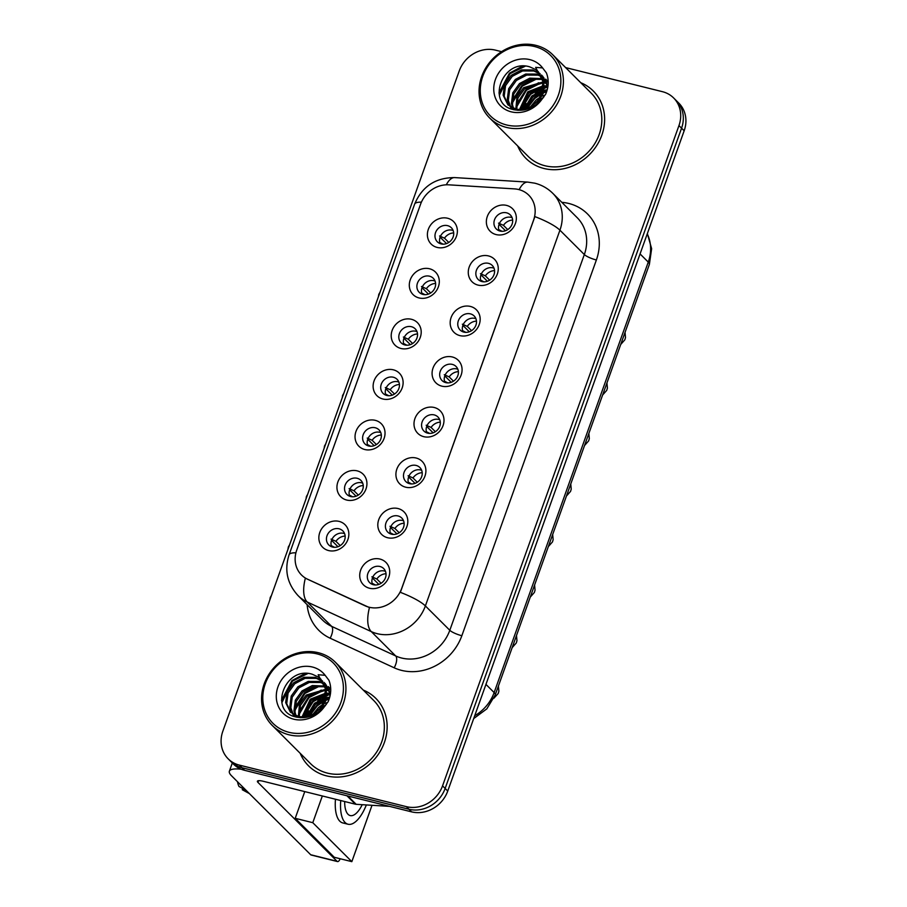 <?xml version="1.0" encoding="UTF-8"?>
<svg xmlns="http://www.w3.org/2000/svg" width="907" height="907" viewBox="0 0 907 907"><rect width="100%" height="100%" fill="white"/><g stroke="black" fill="none" stroke-linecap="round" stroke-linejoin="round"><path stroke-width="1.36" d="M419.079 297.95A15.884 14.07 134.9 0 1 410.236 279.866A15.884 14.07 134.9 0 1 429.521 268.767A15.884 14.07 134.9 0 1 438.364 286.861A15.884 14.07 134.9 0 1 419.079 297.95M429.521 276.193A9.92 8.798 -45.1 0 0 418.512 280.977A9.92 8.798 -45.1 0 0 419.249 292.337A9.92 8.798 -45.1 0 0 422.991 294.424A9.92 8.798 -45.1 0 0 433.988 289.639A9.92 8.798 -45.1 0 0 433.263 278.279A9.92 8.798 -45.1 0 0 429.521 276.193M400.985 348.481A15.884 14.07 134.9 0 1 392.153 330.386A15.884 14.07 134.9 0 1 411.438 319.287A15.884 14.07 134.9 0 1 420.27 337.381A15.884 14.07 134.9 0 1 400.985 348.481M411.427 326.713A9.92 8.798 -45.1 0 0 400.429 331.508A9.92 8.798 -45.1 0 0 401.155 342.857A9.92 8.798 -45.1 0 0 404.896 344.955A9.92 8.798 -45.1 0 0 415.905 340.159A9.92 8.798 -45.1 0 0 415.179 328.81A9.92 8.798 -45.1 0 0 411.427 326.713M382.901 399.001A15.884 14.07 134.9 0 1 374.058 380.906A15.884 14.07 134.9 0 1 393.343 369.818A15.884 14.07 134.9 0 1 402.186 387.901A15.884 14.07 134.9 0 1 382.901 399.001M393.343 377.233A9.92 8.798 -45.1 0 0 382.335 382.028A9.92 8.798 -45.1 0 0 383.071 393.377A9.92 8.798 -45.1 0 0 386.813 395.475A9.92 8.798 -45.1 0 0 397.81 390.679A9.92 8.798 -45.1 0 0 397.085 379.33A9.92 8.798 -45.1 0 0 393.343 377.233M364.807 449.521A15.884 14.07 134.9 0 1 355.975 431.437A15.884 14.07 134.9 0 1 375.26 420.338A15.884 14.07 134.9 0 1 384.092 438.432A15.884 14.07 134.9 0 1 364.807 449.521M375.249 427.764A9.92 8.798 -45.1 0 0 364.251 432.548A9.92 8.798 -45.1 0 0 364.977 443.908A9.92 8.798 -45.1 0 0 368.718 445.995A9.92 8.798 -45.1 0 0 379.727 441.21A9.92 8.798 -45.1 0 0 378.99 429.85A9.92 8.798 -45.1 0 0 375.249 427.764M346.712 500.052A15.884 14.07 134.9 0 1 337.88 481.957A15.884 14.07 134.9 0 1 357.165 470.858A15.884 14.07 134.9 0 1 365.997 488.952A15.884 14.07 134.9 0 1 346.712 500.052M357.165 478.284A9.92 8.798 -45.1 0 0 346.157 483.08A9.92 8.798 -45.1 0 0 346.882 494.428A9.92 8.798 -45.1 0 0 350.635 496.526A9.92 8.798 -45.1 0 0 361.632 491.73A9.92 8.798 -45.1 0 0 360.907 480.381A9.92 8.798 -45.1 0 0 357.165 478.284M328.629 550.572A15.884 14.07 134.9 0 1 319.786 532.477A15.884 14.07 134.9 0 1 339.071 521.389A15.884 14.07 134.9 0 1 347.914 539.472A15.884 14.07 134.9 0 1 328.629 550.572M339.071 528.804A9.92 8.798 -45.1 0 0 328.062 533.599A9.92 8.798 -45.1 0 0 328.799 544.948A9.92 8.798 -45.1 0 0 332.54 547.046A9.92 8.798 -45.1 0 0 343.538 542.25A9.92 8.798 -45.1 0 0 342.812 530.901A9.92 8.798 -45.1 0 0 339.071 528.804M437.163 247.43A15.884 14.07 134.9 0 1 428.331 229.335A15.884 14.07 134.9 0 1 447.616 218.247A15.884 14.07 134.9 0 1 456.448 236.33A15.884 14.07 134.9 0 1 437.163 247.43M447.616 225.662A9.92 8.798 -45.1 0 0 436.607 230.457A9.92 8.798 -45.1 0 0 437.333 241.806A9.92 8.798 -45.1 0 0 441.074 243.904A9.92 8.798 -45.1 0 0 452.083 239.108A9.92 8.798 -45.1 0 0 451.357 227.759A9.92 8.798 -45.1 0 0 447.616 225.662M478.034 285.104A15.884 14.07 134.9 0 1 469.202 267.021A15.884 14.07 134.9 0 1 488.488 255.921A15.884 14.07 134.9 0 1 497.331 274.005A15.884 14.07 134.9 0 1 478.034 285.104M488.488 263.336A9.92 8.798 -45.1 0 0 477.479 268.132A9.92 8.798 -45.1 0 0 478.204 279.492A9.92 8.798 -45.1 0 0 481.957 281.578A9.92 8.798 -45.1 0 0 492.955 276.794A9.92 8.798 -45.1 0 0 492.229 265.434A9.92 8.798 -45.1 0 0 488.488 263.336M459.951 335.624A15.884 14.07 134.9 0 1 451.108 317.541A15.884 14.07 134.9 0 1 470.404 306.441A15.884 14.07 134.9 0 1 479.236 324.536A15.884 14.07 134.9 0 1 459.951 335.624M470.393 313.867A9.92 8.798 -45.1 0 0 459.396 318.663A9.92 8.798 -45.1 0 0 460.121 330.012A9.92 8.798 -45.1 0 0 463.862 332.109A9.92 8.798 -45.1 0 0 474.86 327.314A9.92 8.798 -45.1 0 0 474.134 315.953A9.92 8.798 -45.1 0 0 470.393 313.867M441.856 386.155A15.884 14.07 134.9 0 1 433.024 368.061A15.884 14.07 134.9 0 1 452.31 356.973A15.884 14.07 134.9 0 1 461.141 375.056A15.884 14.07 134.9 0 1 441.856 386.155M452.298 364.387A9.92 8.798 -45.1 0 0 441.301 369.183A9.92 8.798 -45.1 0 0 442.026 380.532A9.92 8.798 -45.1 0 0 445.768 382.629A9.92 8.798 -45.1 0 0 456.777 377.834A9.92 8.798 -45.1 0 0 456.051 366.485A9.92 8.798 -45.1 0 0 452.298 364.387M423.773 436.675A15.884 14.07 134.9 0 1 414.93 418.592A15.884 14.07 134.9 0 1 434.215 407.492A15.884 14.07 134.9 0 1 443.058 425.587A15.884 14.07 134.9 0 1 423.773 436.675M434.215 414.907A9.92 8.798 -45.1 0 0 423.206 419.703A9.92 8.798 -45.1 0 0 423.943 431.063A9.92 8.798 -45.1 0 0 427.685 433.149A9.92 8.798 -45.1 0 0 438.682 428.365A9.92 8.798 -45.1 0 0 437.956 417.005A9.92 8.798 -45.1 0 0 434.215 414.907M405.678 487.195A15.884 14.07 134.9 0 1 396.847 469.112A15.884 14.07 134.9 0 1 416.132 458.012A15.884 14.07 134.9 0 1 424.964 476.107A15.884 14.07 134.9 0 1 405.678 487.195M416.12 465.438A9.92 8.798 -45.1 0 0 405.123 470.234A9.92 8.798 -45.1 0 0 405.848 481.583A9.92 8.798 -45.1 0 0 409.59 483.68A9.92 8.798 -45.1 0 0 420.599 478.885A9.92 8.798 -45.1 0 0 419.862 467.524A9.92 8.798 -45.1 0 0 416.12 465.438M387.584 537.726A15.884 14.07 134.9 0 1 378.752 519.632A15.884 14.07 134.9 0 1 398.037 508.544A15.884 14.07 134.9 0 1 406.88 526.627A15.884 14.07 134.9 0 1 387.584 537.726M398.037 515.958A9.92 8.798 -45.1 0 0 387.028 520.754A9.92 8.798 -45.1 0 0 387.754 532.103A9.92 8.798 -45.1 0 0 391.507 534.2A9.92 8.798 -45.1 0 0 402.504 529.405A9.92 8.798 -45.1 0 0 401.778 518.056A9.92 8.798 -45.1 0 0 398.037 515.958M369.5 588.246A15.884 14.07 134.9 0 1 360.657 570.163A15.884 14.07 134.9 0 1 379.954 559.063A15.884 14.07 134.9 0 1 388.786 577.158A15.884 14.07 134.9 0 1 369.5 588.246M379.942 566.49A9.92 8.798 -45.1 0 0 368.945 571.274A9.92 8.798 -45.1 0 0 369.671 582.634A9.92 8.798 -45.1 0 0 373.412 584.72A9.92 8.798 -45.1 0 0 384.409 579.936A9.92 8.798 -45.1 0 0 383.684 568.576A9.92 8.798 -45.1 0 0 379.942 566.49M496.129 234.584A15.884 14.07 134.9 0 1 487.297 216.49A15.884 14.07 134.9 0 1 506.582 205.401A15.884 14.07 134.9 0 1 515.414 223.485A15.884 14.07 134.9 0 1 496.129 234.584M506.571 212.816A9.92 8.798 -45.1 0 0 495.573 217.612A9.92 8.798 -45.1 0 0 496.299 228.961A9.92 8.798 -45.1 0 0 500.04 231.058A9.92 8.798 -45.1 0 0 511.049 226.262A9.92 8.798 -45.1 0 0 510.312 214.914A9.92 8.798 -45.1 0 0 506.571 212.816M422.016 294.117A9.92 8.798 134.9 0 1 424.193 284.05A9.92 8.798 134.9 0 1 434.079 280.739A9.92 8.798 134.9 0 1 435.054 281.045M403.921 344.649A9.92 8.798 134.9 0 1 406.109 334.581A9.92 8.798 134.9 0 1 415.984 331.259A9.92 8.798 134.9 0 1 416.971 331.565M385.826 395.169A9.92 8.798 134.9 0 1 388.015 385.101A9.92 8.798 134.9 0 1 397.901 381.779A9.92 8.798 134.9 0 1 398.876 382.085M367.743 445.688A9.92 8.798 134.9 0 1 369.931 435.621A9.92 8.798 134.9 0 1 379.806 432.31A9.92 8.798 134.9 0 1 380.781 432.616M349.649 496.22A9.92 8.798 134.9 0 1 351.837 486.152A9.92 8.798 134.9 0 1 361.712 482.83A9.92 8.798 134.9 0 1 362.698 483.136M331.565 546.74A9.92 8.798 134.9 0 1 333.742 536.672A9.92 8.798 134.9 0 1 343.628 533.35A9.92 8.798 134.9 0 1 344.603 533.656M440.099 243.598A9.92 8.798 134.9 0 1 442.287 233.53A9.92 8.798 134.9 0 1 452.162 230.208A9.92 8.798 134.9 0 1 453.149 230.514M480.971 281.272A9.92 8.798 134.9 0 1 483.159 271.204A9.92 8.798 134.9 0 1 493.045 267.882A9.92 8.798 134.9 0 1 494.02 268.2M462.887 331.792A9.92 8.798 134.9 0 1 465.064 321.736A9.92 8.798 134.9 0 1 474.951 318.414A9.92 8.798 134.9 0 1 475.926 318.72M444.793 382.323A9.92 8.798 134.9 0 1 446.981 372.255A9.92 8.798 134.9 0 1 456.856 368.934A9.92 8.798 134.9 0 1 457.842 369.24M426.698 432.843A9.92 8.798 134.9 0 1 428.886 422.775A9.92 8.798 134.9 0 1 438.773 419.453A9.92 8.798 134.9 0 1 439.748 419.771M408.615 483.363A9.92 8.798 134.9 0 1 410.803 473.307A9.92 8.798 134.9 0 1 420.678 469.985A9.92 8.798 134.9 0 1 421.653 470.291M390.52 533.894A9.92 8.798 134.9 0 1 392.708 523.827A9.92 8.798 134.9 0 1 402.595 520.505A9.92 8.798 134.9 0 1 403.57 520.811M372.437 584.414A9.92 8.798 134.9 0 1 374.614 574.346A9.92 8.798 134.9 0 1 384.5 571.025A9.92 8.798 134.9 0 1 385.475 571.342M499.065 230.752A9.92 8.798 134.9 0 1 501.254 220.684A9.92 8.798 134.9 0 1 511.129 217.363A9.92 8.798 134.9 0 1 512.104 217.669M514.416 188.883A26.791 23.752 134.9 0 1 518.668 189.529A26.791 23.752 134.9 0 1 528.781 195.186A26.791 23.752 134.9 0 1 533.588 220.061L401.665 588.496A26.791 23.752 134.9 0 1 365.136 605.819L307.643 579.267A26.791 23.752 134.9 0 1 301.521 575.015A26.791 23.752 134.9 0 1 296.714 550.141L420.576 204.211A26.791 23.752 134.9 0 1 448.874 184.835L514.416 188.883M517.693 145.948A47.64 42.221 -45.1 0 0 525.992 158.43A47.64 42.221 -45.1 0 0 543.962 168.487A47.64 42.221 -45.1 0 0 596.772 145.471A47.64 42.221 -45.1 0 0 593.28 90.983A47.64 42.221 -45.1 0 0 580.775 82.718A47.64 42.221 -45.1 0 1 593.28 90.983A47.64 42.221 -45.1 0 1 596.772 145.471A47.64 42.221 -45.1 0 1 543.962 168.487A47.64 42.221 -45.1 0 1 525.992 158.43A47.64 42.221 -45.1 0 1 517.693 145.948M547.284 86.959A47.64 42.221 -45.1 0 0 544.223 88.512A47.64 42.221 -45.1 0 1 547.284 86.959M543.021 89.203A47.64 42.221 -45.1 0 0 539.778 91.278A47.64 42.221 -45.1 0 1 543.021 89.203M532.409 97.434A47.64 42.221 -45.1 0 0 529.722 100.326A47.64 42.221 -45.1 0 1 532.409 97.434M524.348 107.74A47.64 42.221 -45.1 0 0 523.464 109.282A47.64 42.221 -45.1 0 1 524.348 107.74M300.217 753.332A47.64 42.221 -45.1 0 0 308.516 765.814A47.64 42.221 -45.1 0 0 326.486 775.859A47.64 42.221 -45.1 0 0 379.296 752.855A47.64 42.221 -45.1 0 0 375.804 698.356A47.64 42.221 -45.1 0 0 363.299 690.091A47.64 42.221 -45.1 0 1 375.804 698.356L375.804 698.356A47.64 42.221 -45.1 0 1 379.296 752.855A47.64 42.221 -45.1 0 1 326.486 775.859A47.64 42.221 -45.1 0 1 308.516 765.814A47.64 42.221 -45.1 0 1 300.217 753.332M329.808 694.331A47.64 42.221 -45.1 0 0 326.758 695.896A47.64 42.221 -45.1 0 1 329.808 694.331M325.556 696.587A47.64 42.221 -45.1 0 0 322.314 698.651A47.64 42.221 -45.1 0 1 325.556 696.587M314.933 704.807A47.64 42.221 -45.1 0 0 312.246 707.698A47.64 42.221 -45.1 0 1 314.933 704.807M306.883 715.124A47.64 42.221 -45.1 0 0 305.988 716.666A47.64 42.221 -45.1 0 1 306.883 715.124M534.892 216.603L400.361 592.339A34.738 7.551 19.7 0 1 425.383 605.933A39.693 35.18 134.9 0 1 377.176 633.664A39.693 35.18 134.9 0 1 371.269 631.589L307.212 601.999A39.693 35.18 134.9 0 1 298.142 595.695L322.552 620.059A39.693 35.18 -45.1 0 0 331.622 626.352L395.679 655.942A39.693 35.18 -45.1 0 0 401.586 658.017A39.693 35.18 -45.1 0 0 449.804 630.286L584.335 254.55A39.693 35.18 -45.1 0 0 577.215 217.703L552.805 193.35A39.693 35.18 134.9 0 1 559.925 230.197A34.738 7.551 -160.3 0 0 534.892 216.603M326.271 704.501A39.693 35.18 -45.1 0 0 322.677 707.245A39.693 35.18 -45.1 0 1 326.271 704.501M543.747 97.128A39.693 35.18 -45.1 0 0 540.153 99.861A39.693 35.18 -45.1 0 1 543.747 97.128M501.582 51.665L495.415 50.134A29.772 26.382 -45.1 0 0 459.248 70.939L222.839 731.212A29.772 26.382 -45.1 0 0 228.179 758.842L233.382 764.045A29.772 26.382 -45.1 0 0 244.618 770.326L411.585 811.856L408.989 809.259A29.772 26.382 -45.1 0 0 445.144 788.455L681.565 128.182A29.772 26.382 -45.1 0 0 676.225 100.541A29.772 26.382 -45.1 0 1 681.565 128.182L445.144 788.455A29.772 26.382 -45.1 0 1 408.989 809.259L242.01 767.73L408.989 809.259L406.381 806.652A29.772 26.382 -45.1 0 0 442.548 785.859L678.958 125.585A29.772 26.382 -45.1 0 0 673.618 97.945A29.772 26.382 -45.1 0 0 662.382 91.664L565.617 67.594M230.775 761.449A29.772 26.382 -45.1 0 0 242.01 767.73A29.772 26.382 -45.1 0 1 230.775 761.449M561.796 202.318A49.624 43.978 134.9 0 1 596.375 259.98L461.844 635.716A49.624 43.978 134.9 0 1 401.574 670.386A49.624 43.978 134.9 0 1 394.194 667.801A9.92 4.376 -65.2 0 0 395.679 655.942L371.269 631.589A34.738 15.306 114.8 0 1 369.455 607.599L305.353 578.19A34.738 15.306 114.8 0 0 307.212 601.999L331.622 626.352A9.92 4.376 -65.2 0 1 330.137 638.199A49.624 43.978 134.9 0 1 307.133 604.663M228.179 758.842A29.772 26.382 -45.1 0 0 239.403 765.123L406.381 806.652M411.585 811.856A29.772 26.382 -45.1 0 0 447.752 791.051L684.161 130.778A29.772 26.382 -45.1 0 0 678.821 103.137L673.618 97.945M512.648 220.072A10.918 9.671 -45.1 0 0 503.453 225.333L507.739 229.607M498.533 223.133L503.453 225.333M499.065 224.335L505.482 230.729M502.002 231.319L498.703 229.562M453.693 232.918A10.918 9.671 -45.1 0 0 444.487 238.178L448.772 242.452M439.566 235.979L444.487 238.178M440.099 237.18L446.516 243.575M443.035 244.164L439.736 242.407M494.564 270.592A10.918 9.671 -45.1 0 0 485.358 275.853L489.644 280.138M480.438 273.653L485.358 275.853M480.971 274.855L487.388 281.261M483.907 281.839L480.608 280.082M476.47 321.123A10.918 9.671 -45.1 0 0 467.275 326.384L471.561 330.658M462.355 324.184L467.275 326.384M462.887 325.386L469.293 331.781M465.824 332.359L462.525 330.602M458.386 371.643A10.918 9.671 -45.1 0 0 449.18 376.904L453.466 381.178M444.26 374.704L449.18 376.904M444.793 375.906L451.21 382.3M447.729 382.89L444.43 381.133M440.292 422.163A10.918 9.671 -45.1 0 0 431.086 427.424L435.383 431.709M426.177 425.224L431.086 427.424M426.698 426.426L433.115 432.832M429.646 433.41L426.347 431.653M435.598 283.438A10.918 9.671 -45.1 0 0 426.392 288.698L430.689 292.984M421.483 286.499L426.392 288.698M422.016 287.7L428.421 294.106M424.952 294.684L421.653 292.927M417.515 333.969A10.918 9.671 -45.1 0 0 408.309 339.229L412.594 343.504M403.388 337.03L408.309 339.229M403.921 338.232L410.338 344.626M406.858 345.204L403.558 343.458M399.42 384.489A10.918 9.671 -45.1 0 0 390.214 389.749L394.511 394.023M385.305 387.55L390.214 389.749M385.826 388.752L392.243 395.146M388.774 395.735L385.475 393.978M241.273 769.238A39.693 8.639 -160.3 0 0 229.38 771.199A39.693 8.639 -160.3 0 0 231.591 775.848L310.693 854.745L337.064 861.31L257.962 782.401A9.92 2.154 19.7 0 1 257.407 781.244A9.92 2.154 19.7 0 1 263.495 781.335L355.385 804.192L346.95 795.779M337.064 861.31A4.966 2.029 104 0 0 337.495 861.559L311.135 855.006A4.966 2.029 -76 0 1 310.693 854.745M337.495 861.559A4.966 2.029 104 0 0 340.182 858.748M389.545 806.368A4.966 4.399 134.9 0 1 389.352 806.357L356.179 804.316A4.966 4.399 134.9 0 1 355.385 804.192M489.678 118.012L528.089 156.321A44.658 39.579 -45.1 0 0 544.937 165.743A44.658 39.579 -45.1 0 0 594.448 144.179A44.658 39.579 -45.1 0 0 591.171 93.092L552.76 54.771A44.658 39.579 -45.1 0 0 535.912 45.35A44.658 39.579 -45.1 0 0 486.401 66.914A44.658 39.579 -45.1 0 0 489.678 118.012A44.658 39.579 -45.1 0 0 506.525 127.434A44.658 39.579 -45.1 0 0 556.036 105.858A44.658 39.579 -45.1 0 0 552.76 54.771M506.525 124.951A42.674 37.822 -45.1 0 0 558.361 95.133A42.674 37.822 -45.1 0 0 534.608 46.529A42.674 37.822 -45.1 0 0 482.785 76.335A42.674 37.822 -45.1 0 0 506.525 124.951M543.236 82.027L538.373 71.8A22.437 19.886 -45.1 0 0 535.538 69.51L529.722 66.857C502.467 58.343 486.231 103.251 512.466 109.362C523.237 112.026 532.931 108.84 541.536 99.827L545.697 94.147C548.78 86.823 549.018 79.748 546.422 72.923L542.613 67.923L535.64 67.356L543.236 82.027L539.484 98.273C533.305 106.958 525.47 110.586 515.981 109.135L507.841 104.724L503.158 95.235L504.53 84.612L511.231 75.315L521.548 69.918L532.806 69.975L539.812 73.444M530.606 106.709L536.026 100.053L540.164 97.128M542.239 96.074L545.198 94.974M533.701 104.645L538.123 100.212M524.008 109.18L531.899 95.927L542.771 90.405M544.019 90.167L547.204 89.861M525.357 108.863L532.931 96.958L542.42 91.788M543.769 91.448L546.887 90.961L543.61 92.117M519.496 109.577L527.761 91.811L543.395 85.723M544.313 85.734L547.046 85.984M520.527 109.577L528.792 92.843L543.338 86.8M515.845 109.112L516.933 96.981L523.622 87.684L543.225 81.902M543.894 82.027L546.331 82.684M516.695 109.282L517.965 98.013L524.665 88.716L543.316 82.798M544.053 82.9L546.581 83.467M513.566 109.679L513.079 108.772M512.75 108.08L511.423 103.489L512.795 92.865L519.496 83.557L529.813 78.161L542.511 78.66M514.11 109.815L513.781 109.112M513.475 108.375L512.455 104.52L513.827 93.897L520.527 84.589L530.844 79.192L542.737 79.431M511.967 108.851L510.528 107.196M510.097 106.595L507.285 99.362L508.657 88.739L515.357 79.431L525.675 74.045L536.944 74.091L541.343 75.871M512.5 109.35L511.129 107.627M510.72 107.003L508.317 100.394L509.7 89.77L516.389 80.462L526.706 75.077L537.976 75.122L541.672 76.528M517.931 110.348L507.841 104.724M508.362 105.235L504.19 96.267L505.562 85.643L512.262 76.347L522.579 70.95L533.849 70.995L540.232 74.023M542.953 78.83L545.096 79.782M543.236 79.589L545.436 80.474M545.731 79.147L548.202 82.174M541.989 76.687L543.928 77.843M546.762 80.179L548.202 81.789M541.592 75.02L547.012 85.247L547.42 89.022M542.624 76.052L547.987 85.961M535.538 69.51L538.429 71.868M541.694 76.131L543.917 82.152L543.225 93.466L537.216 103.455L534.835 105.597M545.821 86.777A44.658 39.579 -45.1 0 0 544.302 87.526M543.202 88.092A44.658 39.579 -45.1 0 0 535.187 93.5M526.026 103.421A44.658 39.579 -45.1 0 0 522.421 109.441M498.963 92.979L509.439 73.195L522.67 66.086M512.296 100.53L521.842 85.564L534.631 78.58M516.423 104.656L525.981 89.691L538.769 82.707M543.826 81.755L545.935 81.607M546.513 81.596L547.511 81.607M520.561 108.772L530.107 93.818L542.896 86.823M526.298 108.591L534.246 97.945L542.103 92.775M499.36 95.269L509.961 73.716L525.38 66.12M512.296 103.115L522.364 86.086L537.545 78.535M516.434 107.241L526.491 90.212L541.672 82.662M544.767 82.231L546.139 82.14M546.751 82.118L548.179 82.129M521.003 109.566L530.629 94.328L543.282 87.378M544.313 87.106L545.81 86.777M527.205 108.273L534.767 98.455L541.774 93.693M543.384 92.945L546.638 91.732M272.202 725.385L310.613 763.705A44.658 39.579 -45.1 0 0 327.461 773.127A44.658 39.579 -45.1 0 0 376.972 751.563A44.658 39.579 -45.1 0 0 373.695 700.465L335.284 662.155A44.658 39.579 -45.1 0 0 318.448 652.734A44.658 39.579 -45.1 0 0 268.925 674.298A44.658 39.579 -45.1 0 0 272.202 725.385A44.658 39.579 -45.1 0 0 289.05 734.806A44.658 39.579 -45.1 0 0 338.56 713.242A44.658 39.579 -45.1 0 0 335.284 662.155M289.061 732.334A42.674 37.822 -45.1 0 0 340.885 702.517A42.674 37.822 -45.1 0 0 317.133 653.902A42.674 37.822 -45.1 0 0 265.309 683.719A42.674 37.822 -45.1 0 0 289.061 732.334M295.07 716.768L295.024 716.757C305.761 719.41 315.455 716.224 324.06 707.199L328.221 701.53C331.304 694.195 331.554 687.121 328.946 680.295L325.137 675.296L318.176 674.74L325.76 689.399L320.897 679.184A22.437 19.886 -45.1 0 0 318.062 676.894L312.246 674.23C284.991 665.715 268.767 710.635 294.99 716.745L293.653 715.011M325.76 689.399L322.008 705.646C315.829 714.342 307.995 717.959 298.505 716.519L290.365 712.108L285.682 702.619L287.054 691.996L293.755 682.688L304.072 677.291L315.341 677.348L322.336 680.828M313.13 714.081L318.561 707.437L322.688 704.501M324.763 703.458L327.733 702.358M316.226 712.029L320.647 707.596M306.543 716.564L314.423 703.31L325.307 697.789M326.543 697.54L329.74 697.234M307.892 716.247L315.455 704.342L324.944 699.172M326.293 698.821L329.411 698.345M302.02 716.961L310.285 699.184L325.93 693.107M326.837 693.107L329.672 693.379M303.051 716.961L311.316 700.215L325.862 694.172M298.369 716.485L299.457 704.365L306.158 695.057L325.749 689.286M326.418 689.411L328.856 690.057M299.219 716.666L300.489 705.397L307.19 696.088L325.84 690.182M326.577 690.284L329.105 690.839M296.09 717.063L295.603 716.156M295.274 715.453L293.947 710.873L295.319 700.238L302.02 690.941L312.337 685.545L325.035 686.043M296.646 717.188L296.306 716.485M295.999 715.759L294.979 711.893L296.362 701.27L303.051 691.973L313.368 686.576L325.262 686.803M294.503 716.235L293.052 714.58M292.621 713.979L289.821 706.746L291.192 696.111L297.881 686.814L308.21 681.418L319.468 681.474L323.878 683.243M293.244 714.387L290.852 707.777L292.224 697.143L298.925 687.846L309.242 682.449L320.5 682.506L324.207 683.901M300.455 717.732L290.365 712.108M290.898 712.607L286.714 703.651L288.086 693.027L294.786 683.719L305.103 678.323L316.373 678.379L322.756 681.395M325.488 686.202L327.62 687.166M325.76 686.962L327.971 687.846M328.255 686.52L330.738 689.558M324.525 684.071L326.463 685.227M329.286 687.551L330.726 689.161M324.116 682.404L329.536 692.619L329.944 696.395M325.16 683.436L330.511 693.333M318.062 676.894L320.953 679.241M324.218 683.515L326.441 689.535L325.76 700.839L319.752 710.839L317.359 712.97M326.837 694.49L328.334 694.161A44.658 39.579 -45.1 0 0 326.826 694.898M325.726 695.476A44.658 39.579 -45.1 0 0 317.711 700.884M308.55 710.805A44.658 39.579 -45.1 0 0 304.945 716.825M281.487 700.351L291.963 680.579L305.194 673.47M294.82 707.913L304.367 692.948L317.155 685.953M298.959 712.029L308.505 697.075L321.293 690.08M326.361 689.127L328.47 688.991M329.048 688.98L330.046 688.991M303.085 716.156L312.643 701.19L325.432 694.206M308.822 715.974L316.77 705.317L324.638 700.147M326.135 699.49L329.4 698.379M281.896 702.653L292.485 681.089L307.904 673.493M294.832 710.498L304.888 693.458L320.069 685.907M298.959 714.625L309.026 697.585L324.207 690.034M327.291 689.603L328.663 689.513M329.275 689.501L330.704 689.501M303.528 716.938L313.153 701.712L325.806 694.762M309.729 715.657L317.291 705.839L324.298 701.077M325.908 700.317L329.162 699.116M322.336 795.972L312.779 822.683L351.837 861.65L372.017 805.291M304.763 791.607L295.206 818.307L334.264 857.274L351.837 861.65M312.779 822.683L295.206 818.307M335.465 799.237A33.74 13.798 104 0 0 342.778 822.932L348.05 824.236A33.74 13.798 104 0 0 366.349 804.94M340.737 800.552A33.74 13.798 104 0 0 348.05 824.236M237.498 781.721A25.804 10.555 104 0 0 239.017 786.471L246.114 790.326M242.713 788.478L242.271 789.725L249.368 793.58M344.671 801.527A24.806 10.147 104 0 0 350.204 815.574A24.806 10.147 104 0 0 362.21 804.69M422.197 472.694A10.918 9.671 -45.1 0 0 413.002 477.955L417.288 482.229M408.082 475.756L413.002 477.955M408.615 476.957L415.032 483.352M411.551 483.93L408.252 482.173M404.114 523.214A10.918 9.671 -45.1 0 0 394.908 528.475L399.193 532.749M389.987 526.275L394.908 528.475M390.52 527.477L396.937 533.872M393.468 534.461L390.157 532.704M386.019 573.734A10.918 9.671 -45.1 0 0 376.824 578.995L381.11 583.28M371.904 576.795L376.824 578.995M372.437 577.997L378.843 584.403M375.373 584.981L372.074 583.224M381.325 435.009A10.918 9.671 -45.1 0 0 372.131 440.269L376.416 444.555M367.21 438.07L372.131 440.269M367.743 439.271L374.16 445.677M370.68 446.255L367.38 444.498M363.242 485.54A10.918 9.671 -45.1 0 0 354.036 490.8L358.322 495.075M349.116 488.601L354.036 490.8M349.649 489.803L356.066 496.197M352.585 496.775L349.286 495.029M345.148 536.06A10.918 9.671 -45.1 0 0 335.941 541.32L340.238 545.595M331.032 539.121L335.941 541.32M331.565 540.323L337.971 546.717M334.502 547.306L331.202 545.549M461.844 635.716A9.92 2.154 19.7 0 1 449.804 630.286L425.383 605.933L559.925 230.197L584.335 254.55A9.92 2.154 19.7 0 0 596.375 259.98M552.805 193.35C547.703 188.316 541.706 184.937 534.779 183.18L527.749 182.103A34.738 12.687 93.5 0 0 519.144 189.654M295.909 552.817A34.738 7.551 -160.3 0 0 289.084 554.789C284.186 570.095 287.213 583.734 298.142 595.695M289.084 554.789L414.635 204.143A34.738 7.551 19.7 0 1 421.404 202.159M414.635 204.143C422.072 186.468 435.439 177.625 454.713 177.591A34.738 12.687 93.5 0 0 446.278 184.813M394.194 667.801L330.137 638.199M442.548 785.859L447.752 791.051M678.958 125.585L684.161 130.778M239.403 765.123L244.618 770.326M474.724 715.725A39.693 35.18 -45.1 0 0 494.134 692.563L648.267 262.1A39.693 35.18 -45.1 0 0 647.258 233.859M640.07 253.926L648.267 262.1A19.852 4.32 19.7 0 1 649.378 264.425L495.245 694.875A19.852 4.32 19.7 0 0 494.134 692.563L485.948 684.388M379.988 292.292L378.786 294.356A6.451 1.406 19.7 0 1 379.375 294.027M361.904 342.812L360.691 344.875A6.451 1.406 19.7 0 1 361.281 344.547M343.81 393.332L342.597 395.407A6.451 1.406 19.7 0 1 343.186 395.067M325.726 443.863L324.513 445.927A6.451 1.406 19.7 0 1 325.103 445.598M257.962 782.401L258.574 780.7M347.835 795.995L356.179 804.316M542.805 98.353A39.693 35.18 -45.1 0 0 538.837 101.641M537.069 101.471A40.69 36.065 -45.1 0 0 535.493 103.103M542.613 67.923A28.389 25.158 -45.1 0 0 529.915 59.647A28.389 25.158 -45.1 0 0 495.426 79.487A28.389 25.158 -45.1 0 0 511.231 111.833A28.389 25.158 -45.1 0 0 541.536 99.827M539.484 98.273A22.437 19.886 -45.1 0 0 542.193 77.492M325.33 705.737A39.693 35.18 -45.1 0 0 321.373 709.013M319.604 708.855A40.69 36.065 -45.1 0 0 318.017 710.487M325.137 675.296A28.389 25.158 -45.1 0 0 312.439 667.03A28.389 25.158 -45.1 0 0 277.961 686.871A28.389 25.158 -45.1 0 0 293.755 719.206A28.389 25.158 -45.1 0 0 324.06 707.199M322.008 705.646A22.437 19.886 -45.1 0 0 324.729 684.876M307.632 494.383L306.419 496.446A6.451 1.406 19.7 0 1 307.008 496.118M289.537 544.903L288.335 546.978A6.451 1.406 19.7 0 1 288.925 546.638M271.454 595.434L270.241 597.498A6.451 1.406 19.7 0 1 270.83 597.169M527.749 182.103L454.713 177.591M647.349 233.598L651.634 248.688L649.378 264.425M473.703 718.571L486.832 708.843L495.245 694.875M625.036 332.404L625.501 337.563L624.832 339.819L620.705 344.49M378.4 296.725L378.786 294.356M606.942 382.924L607.418 388.083L606.738 390.35L602.611 395.021M588.858 433.444L589.323 438.614L588.654 440.87L584.527 445.541M570.764 483.975L571.229 489.134L570.56 491.39L566.433 496.061M552.669 534.495L553.145 539.654L552.476 541.921L548.338 546.592M360.317 347.245L360.691 344.875M342.222 397.765L342.597 395.407M324.139 448.296L324.513 445.927M229.38 771.199L232.317 762.98M534.586 585.015L535.051 590.185L534.382 592.441L530.255 597.112M516.491 635.546L516.967 640.705L516.287 642.961L512.16 647.632M498.408 686.066L498.873 691.225L498.204 693.492L493.85 698.288M306.044 498.816L306.419 496.446M287.95 549.336L288.335 546.978M269.867 599.867L270.241 597.498"/></g></svg>
